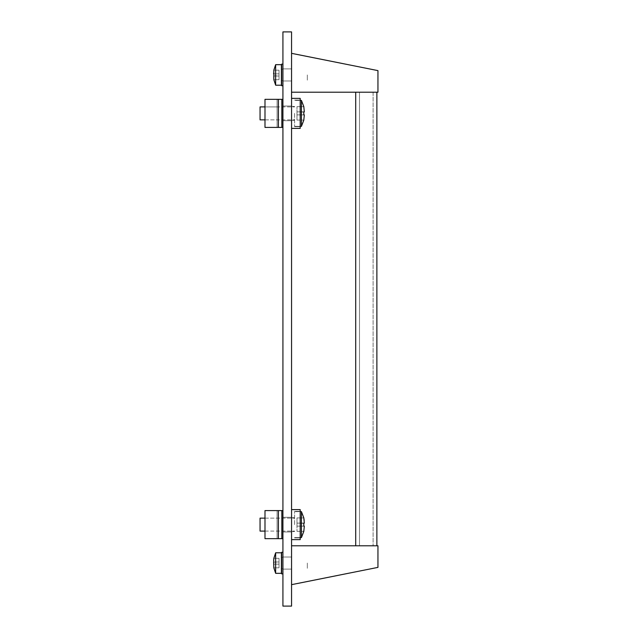 <?xml version="1.0" encoding="UTF-8"?>
<svg xmlns="http://www.w3.org/2000/svg" width="638" height="638" viewBox="0 0 638 638"><rect width="100%" height="100%" fill="white"/><g stroke="black" fill="none" stroke-linecap="round" stroke-linejoin="round"><path stroke-width="0.48" stroke-dasharray="3.19 2.39" d="M291.558 563.067L291.558 557.014L291.558 563.067M282.921 563.067L282.921 573.865L282.921 563.067M291.558 74.933L291.558 80.986L291.558 74.933M282.921 74.933L282.921 85.731L282.921 74.933M282.921 120.726L291.558 120.726L291.558 106.036L291.558 120.726L291.558 106.036L291.558 120.726L282.921 120.726L282.921 106.036L282.921 120.726L282.921 106.036L282.921 120.726L291.558 120.726L282.921 120.726M282.921 531.964L291.558 531.964L291.558 517.274L291.558 531.964L291.558 517.274L291.558 531.964L282.921 531.964L282.921 517.274L282.921 531.964L282.921 517.274L282.921 531.964L291.558 531.964L282.921 531.964M291.558 606.1L291.558 31.9L282.921 31.9L282.921 606.1L291.558 606.1M282.921 106.036L291.558 106.036L282.921 106.036M282.921 517.274L291.558 517.274L282.921 517.274M291.558 584.663L377.951 567.381L377.951 545.785L291.558 545.785L291.558 584.663L291.558 545.785L291.558 584.663L377.951 567.381L291.558 584.663L291.558 545.785L377.951 545.785L377.951 567.381L377.951 545.785L291.558 545.785M376.875 92.215L355.709 92.215L376.875 92.215L376.875 545.785L355.709 545.785L376.875 545.785L355.709 545.785L376.875 545.785L376.875 92.215L355.709 92.215L355.709 545.785L355.709 92.215L376.875 92.215L376.875 545.785M359.489 545.785L373.094 545.785L359.489 545.785L373.094 545.785L359.489 545.785L359.489 92.215L359.489 545.785L359.489 92.215L373.094 92.215L373.094 545.785L373.094 92.215L359.489 92.215L359.489 545.785M282.921 552.269L281.621 552.269L281.621 573.865L281.621 552.269L281.621 573.865L282.921 573.865M307.325 563.067L307.325 568.466L307.325 563.067M281.406 563.067L281.406 552.803L281.406 573.323L275.648 573.323L275.648 552.803L275.648 563.067L275.648 552.803L281.406 552.803L281.406 563.067M273.838 563.992L273.846 562.062M273.846 567.82L279.029 567.82L273.846 567.82L279.029 567.82L279.029 558.314L279.029 567.82L279.029 558.314L279.029 567.82L273.846 567.82L273.846 564.064M273.838 562.134L279.029 561.982L273.63 561.982L273.846 558.314L273.63 561.982L279.029 561.982L273.63 561.982L279.029 561.982L273.846 561.982L273.83 563.067M279.029 564.144L273.63 564.144L279.029 564.144M273.846 558.314L279.029 558.314L273.846 558.314L279.029 558.314L273.846 558.314L273.63 561.193M282.921 64.135L281.621 64.135L281.621 85.731L281.621 69.215L281.621 85.731L282.921 85.731M307.325 74.933L307.325 80.332L307.325 74.933M281.406 74.933L281.406 85.197L281.406 69.534L281.406 85.197L275.648 85.197L275.648 64.677L275.648 74.933L275.648 64.677L281.406 64.677L281.406 74.933M273.846 79.686L279.029 79.686L273.846 79.686L273.63 76.807L273.846 79.686L279.029 79.686L279.029 70.18L279.029 79.686L279.029 70.18L279.029 79.686L273.846 79.686L273.846 75.938M273.838 75.866L279.029 76.018L273.63 76.018L279.029 76.018L273.846 76.018L273.846 73.856L279.029 73.856L273.63 73.856L273.846 70.18L273.63 73.856L279.029 73.856L273.846 73.928M273.838 74.008L273.83 74.933M273.846 70.18L279.029 70.18L273.846 70.18L279.029 70.18L273.846 70.18L273.63 73.067M273.846 76.018L273.63 76.807L273.63 76.018L279.029 76.018L273.846 76.018M291.558 128.39L300.195 128.39L300.195 98.372L300.195 126.667L300.195 98.372L291.558 98.372L291.558 128.39L291.558 98.372M294.581 113.381L294.581 126.667L294.604 113.381M264.993 119.864L277.091 119.864L277.091 113.381L277.091 119.864L264.993 119.864L264.993 113.381L264.993 119.864L294.604 119.864L260.049 119.864L260.049 106.905L260.049 113.381L260.049 106.905L294.604 106.905L264.993 106.905L264.993 119.864L264.993 106.905L277.091 106.905L277.091 119.864L277.091 106.905L264.993 106.905M300.195 126.34L294.604 126.34L301.431 126.34L301.431 100.421L301.431 113.381L301.431 100.421L294.604 100.421L300.195 100.421M304.326 114.896L296.981 114.896L296.981 120.08L296.981 111.865L304.326 111.865L296.981 111.865L296.981 106.682L296.981 111.865L296.981 106.682L296.981 111.865L303.808 111.865L303.808 114.896L304.326 114.896L303.808 114.896L303.808 111.865L304.326 111.865L303.808 106.682L304.326 111.841L303.808 111.865L303.808 114.896L304.326 114.896L303.808 120.08L304.326 114.896L296.981 114.896L303.808 114.896L296.981 114.896L296.981 111.865L296.981 114.896L304.326 114.896L296.981 114.896L296.981 120.08L296.981 114.896L303.808 114.896L296.981 114.896L296.981 111.865L303.816 112.089M303.808 106.682L296.981 106.682L303.808 106.682L296.981 106.682L303.808 106.682L304.326 111.865L296.981 111.865L303.808 111.865M296.981 120.08L303.808 120.08L296.981 120.08M278.383 127.417L278.383 99.345L278.383 127.417L278.383 99.345L278.383 127.417L278.383 99.345L278.383 127.417L278.383 99.345L264.993 99.345L264.993 127.417L264.993 99.345L264.993 127.417L282.921 127.417L282.921 99.345L264.993 99.345L282.921 99.345L277.091 99.345L282.921 99.345L282.921 127.417L277.091 127.417L277.091 99.345L277.091 127.417L282.921 127.417L282.921 99.345L282.921 127.417L281.837 127.417L281.837 99.345L282.921 99.345L282.921 127.417L282.921 99.345L282.921 127.417L277.091 127.417L277.091 99.345L277.091 127.417L282.921 127.417L282.921 99.345M281.837 99.345L281.837 127.417L281.837 99.345L281.837 127.417L281.837 99.345L281.837 127.417L281.837 99.345L278.383 99.345M264.993 524.619L264.993 518.136L264.993 524.619M277.091 524.619L277.091 518.136L277.091 524.619M278.383 538.655L278.383 510.583L278.383 538.655L278.383 510.583L278.383 538.655L278.383 510.583L278.383 538.655L278.383 510.583L264.993 510.583L264.993 538.655L264.993 510.583L264.993 538.655L282.921 538.655L282.921 510.583L264.993 510.583L282.921 510.583L277.091 510.583L282.921 510.583L282.921 538.655L277.091 538.655L277.091 510.583L277.091 538.655L282.921 538.655L282.921 510.583L282.921 538.655L281.837 538.655L281.837 510.583L282.921 510.583L282.921 538.655L282.921 510.583L282.921 538.655L277.091 538.655L277.091 510.583L277.091 538.655L282.921 538.655L282.921 510.583M281.837 510.583L281.837 538.655L281.837 510.583L281.837 538.655L281.837 510.583L281.837 538.655L281.837 510.583L278.383 510.583M281.837 538.655L282.921 538.655M281.837 127.417L282.921 127.417M291.558 539.628L300.195 539.628L300.195 509.61L300.195 537.906L300.195 509.61L291.558 509.61L291.558 539.628L291.558 509.61M294.581 524.619L294.581 511.333L294.604 524.619M300.195 524.619L300.195 537.906L300.195 524.619M300.195 113.381L300.195 126.667L300.195 113.381M264.993 531.095L294.604 531.095L260.049 531.095L260.049 518.136L260.049 524.619L260.049 518.136L294.604 518.136L264.993 518.136M300.195 537.579L294.604 537.579L301.431 537.579L301.431 511.66L301.431 524.619L301.431 511.66L294.604 511.66L300.195 511.66M304.326 526.135L296.981 526.135L296.981 531.318L296.981 523.104L304.326 523.104L303.808 517.92L296.981 517.92L303.808 517.92L296.981 517.92L303.808 517.92L304.326 523.08L296.981 523.104L296.981 517.92L296.981 523.104L296.981 517.92L296.981 523.104L303.808 523.104L303.808 526.135L304.326 526.135L303.808 531.318L304.326 526.159L303.808 526.135L303.808 523.104L304.326 523.08L303.808 523.104L303.808 526.135L304.326 526.159L296.981 526.135L303.808 526.135L296.981 526.135L296.981 523.104L296.981 526.135L304.326 526.135L296.981 526.135L296.981 531.318L296.981 526.135L303.808 526.135L296.981 526.135L296.981 523.104L303.816 523.32M303.808 523.104L296.981 523.104L304.326 523.104L296.981 523.104L304.326 523.104L304.206 520.472M296.981 531.318L303.808 531.318L296.981 531.318M291.558 92.215L377.951 92.215L377.951 70.619L377.951 92.215L291.558 92.215L291.558 53.337L291.558 92.215L291.558 53.337L377.951 70.619L291.558 53.337L291.558 92.215L377.951 92.215L377.951 70.619L291.558 53.337M355.709 92.215L355.709 545.785M373.094 92.215L373.094 545.785L373.094 92.215L359.489 92.215L373.094 92.215M282.921 557.014L291.558 557.014L282.921 557.014M282.921 68.888L291.558 68.888L282.921 68.888M282.921 569.112L291.558 569.112L282.921 569.112M282.921 80.986L291.558 80.986L282.921 80.986M282.921 557.341L281.621 557.341L282.921 557.341M282.921 568.785L281.621 568.785L282.921 568.785M282.921 69.215L281.621 69.215L282.921 69.215M282.921 80.659L281.621 80.659L282.921 80.659M294.581 100.094L300.195 100.094L294.581 100.094M291.558 106.466L294.581 106.466L291.558 106.466M291.558 120.295L294.581 120.295L291.558 120.295M294.581 126.667L300.195 126.667L294.581 126.667M294.581 511.333L300.195 511.333L294.581 511.333M291.558 517.705L294.581 517.705L291.558 517.705M291.558 531.534L294.581 531.534L291.558 531.534M294.581 537.906L300.195 537.906L294.581 537.906"/><path stroke-width="0.96" d="M282.921 606.1L291.558 606.1L291.558 31.9L282.921 31.9L282.921 606.1M273.63 561.982L273.846 567.82M282.921 573.865L281.621 573.865L281.621 552.269L282.921 552.269M282.921 85.731L281.621 85.731L281.621 64.135L282.921 64.135M281.406 573.323L281.406 552.803L275.648 552.803L273.83 558.314L275.648 552.803L275.648 573.323L273.83 567.82L275.648 573.323L281.406 573.323M273.846 558.314L273.63 561.193M281.406 85.197L281.406 64.677L275.648 64.677L273.83 70.18L275.648 64.677L275.648 85.197L273.83 79.686L275.648 85.197L281.406 85.197M273.846 70.18L273.846 79.686M273.63 73.856L273.63 73.067M304.326 114.896L303.808 120.08L304.326 114.92L303.808 114.896L303.808 111.865L304.326 111.865L303.808 106.682M282.921 510.583L264.993 510.583L264.993 538.655L278.383 538.655L278.383 510.583M282.921 538.655L281.837 538.655L281.837 510.583M281.837 538.655L278.383 538.655M282.921 99.345L264.993 99.345L264.993 127.417L278.383 127.417L278.383 99.345M282.921 127.417L281.837 127.417L281.837 99.345M281.837 127.417L278.383 127.417M291.558 509.61L300.195 509.61L300.195 539.628L291.558 539.628M291.558 98.372L300.195 98.372L300.195 128.39L291.558 128.39M304.326 526.135L303.808 531.318L304.326 526.159L303.808 526.135L303.808 523.104L304.326 523.104L303.808 517.92L304.206 520.472M264.993 518.136L260.049 518.136L260.049 531.095L264.993 531.095M300.195 511.66L301.431 511.66L301.431 537.579L303.84 531.318L301.431 537.579L300.195 537.579M304.326 523.104L303.808 523.104M264.993 106.905L260.049 106.905L260.049 119.864L264.993 119.864M300.195 100.421L301.431 100.421L301.431 126.34L303.84 120.08L301.431 126.34L300.195 126.34M291.558 584.663L377.951 567.381L377.951 545.785L291.558 545.785M291.558 53.337L377.951 70.619L377.951 92.215L291.558 92.215M376.875 92.215L376.875 545.785M355.709 92.215L355.709 545.785M301.431 100.421L303.84 106.682L301.431 100.421M301.431 511.66L303.84 517.92L301.431 511.66"/></g></svg>

